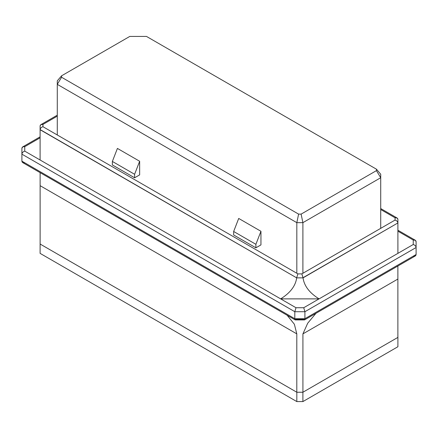<?xml version="1.0" encoding="UTF-8"?>
<svg xmlns="http://www.w3.org/2000/svg" width="438" height="438" viewBox="0 0 438 438"><rect width="100%" height="100%" fill="white"/><g stroke="black" fill="none" stroke-linecap="round" stroke-linejoin="round"><path stroke-width="0.66" d="M296.827 273.274L296.827 222.657L57.279 84.353L57.279 134.97L57.279 80.855L57.279 84.353L61.566 77.263L298.606 214.116L301.12 214.116L376.434 170.634L376.434 169.183L146.467 36.414L129.807 36.414L61.566 75.812L61.566 77.263L61.566 75.812L57.279 80.855L61.566 75.812L129.807 36.414L146.467 36.414L376.434 169.183L380.721 174.22L380.721 177.724L302.893 222.657L302.893 273.274L302.893 222.657L296.827 222.657L296.827 273.274M117.417 148.422L139.656 161.261L139.656 174.871L134.603 177.79L112.363 164.951L134.603 177.79L134.603 174.286L139.656 161.261L117.417 148.422L112.363 161.447L134.603 174.286L112.363 161.447L112.363 164.951L112.363 161.447L117.417 148.422M238.71 218.447L260.949 231.286L260.949 244.897L255.891 247.815L255.891 244.311L260.949 231.286L238.71 218.447L233.657 231.478L255.891 244.311L233.657 231.478L233.657 234.976L255.891 247.815L233.657 234.976L233.657 231.478L238.71 218.447M380.721 228.34L380.721 177.724L380.721 228.34M302.893 392.251L397.907 337.391L397.879 333.876L397.907 337.391L302.893 392.251L302.893 401.586L397.907 346.732L397.907 337.391L397.907 346.732L302.893 401.586L296.827 401.586L296.827 392.251L302.893 392.251L296.827 392.251L40.093 244.026L296.827 392.251L296.827 401.586L40.093 253.361L296.827 401.586L302.893 401.586L302.893 392.251M40.121 240.506L40.093 253.361L40.121 240.506M139.656 161.261L134.603 174.286L134.603 177.79L139.656 174.871L139.656 161.261M260.949 244.897L260.949 231.286L255.891 244.311L255.891 247.815L260.949 244.897M61.566 77.263L57.279 84.353L296.827 222.657L298.606 214.116L61.566 77.263M298.606 214.116L296.827 222.657L302.893 222.657L301.12 214.116L298.606 214.116M301.12 214.116L302.893 222.657L380.721 177.724L376.434 170.634L301.12 214.116M376.434 170.634L380.721 177.724L380.721 174.22L376.434 169.183L376.434 170.634M40.121 171.674L24.758 162.805C23.033 163.073 22.081 162.52 21.9 161.157L21.9 154.154L21.9 161.157L294.807 318.716L294.807 311.714L294.807 318.716L304.914 318.716L304.914 311.714L294.807 311.714L21.9 154.154L21.9 148.318L22.738 146.867L24.758 146.67L40.093 137.811L24.758 146.67L24.758 151.137L295.989 307.728L303.731 307.728L319.067 298.875L280.659 298.875C290.224 292.945 295.568 285.943 296.69 277.867L40.099 129.566L40.093 159.99L40.099 125.92L40.093 129.725L296.69 277.867C295.568 285.943 290.224 292.945 280.659 298.875L319.067 298.875L397.907 253.361L397.901 222.937L303.036 277.867C304.158 285.943 309.502 292.945 319.067 298.875C309.502 292.945 304.158 285.943 303.036 277.867L296.69 277.867L303.036 277.867L301.842 273.881L297.884 273.881L296.701 277.714L297.884 273.881L42.951 126.702C41.314 127.223 40.362 128.175 40.099 129.566C40.362 128.175 41.314 127.223 42.951 126.702L42.951 124.414C41.314 124.151 40.362 124.649 40.099 125.92L40.931 124.616L42.951 124.414L57.279 116.147L42.951 124.414L42.951 126.702L297.884 273.881L301.842 273.881L303.019 277.714L397.901 222.937C397.638 221.546 396.686 220.588 395.049 220.073L301.842 273.881L395.049 220.073C396.686 220.588 397.638 221.546 397.901 222.937L397.907 253.361L413.242 244.508L413.242 240.035L397.907 231.182L413.242 240.035L413.242 244.508C414.967 245.066 415.919 246.074 416.1 247.525L304.914 311.714L304.914 318.716L416.1 254.527L416.1 247.525L416.1 254.527C415.919 255.891 414.967 256.444 413.242 256.175L397.879 265.045M304.569 319.888L415.262 255.978L416.1 254.527L304.914 318.716L294.807 318.716L295.311 319.926L304.415 319.926L304.914 318.716L304.569 319.888L303.731 319.401L295.989 319.401L295.157 319.888L294.807 318.716L21.9 161.157L22.738 162.607L295.157 319.888M397.901 219.29L397.907 223.095L397.901 219.29C397.638 218.02 396.686 217.522 395.049 217.785L395.049 220.073L395.049 217.785L397.069 217.987L397.901 219.29M416.1 241.688L416.1 247.525L416.1 241.688C415.919 240.325 414.967 239.772 413.242 240.035L415.262 240.238L416.1 241.688M397.879 337.408L302.921 392.234L296.805 392.234L40.121 244.037L296.805 392.234L296.805 333.876L40.121 185.679L40.121 244.037L40.121 185.679L296.805 333.876L294.363 324.219L287.131 315.256L294.363 324.219L296.805 333.876L296.805 392.234L302.921 392.234L397.879 337.408L397.879 279.05L302.921 333.876L302.921 392.234L302.921 333.876L397.879 279.05L397.879 266.014L397.879 337.408M315.99 313.29L307.695 323.228L302.921 333.876L307.695 323.228L315.99 313.29M40.121 172.643L40.121 185.679L40.121 172.643M397.907 253.361L303.731 307.728L304.914 311.714L416.1 247.525C415.919 246.074 414.967 245.066 413.242 244.508L397.907 253.361M304.914 311.714L303.731 307.728L295.989 307.728L294.807 311.714L304.914 311.714M280.659 298.875L24.758 151.137C23.033 151.696 22.081 152.703 21.9 154.154L294.807 311.714L295.989 307.728L280.659 298.875M24.758 146.67C23.033 146.401 22.081 146.954 21.9 148.318L21.9 154.154C22.081 152.703 23.033 151.696 24.758 151.137L24.758 146.67M380.721 209.517L395.049 217.785L380.721 209.517M415.262 240.238L397.907 230.218M40.093 136.848L22.738 146.867M40.931 124.616L57.279 115.178M397.069 217.987L380.721 208.548"/></g></svg>
